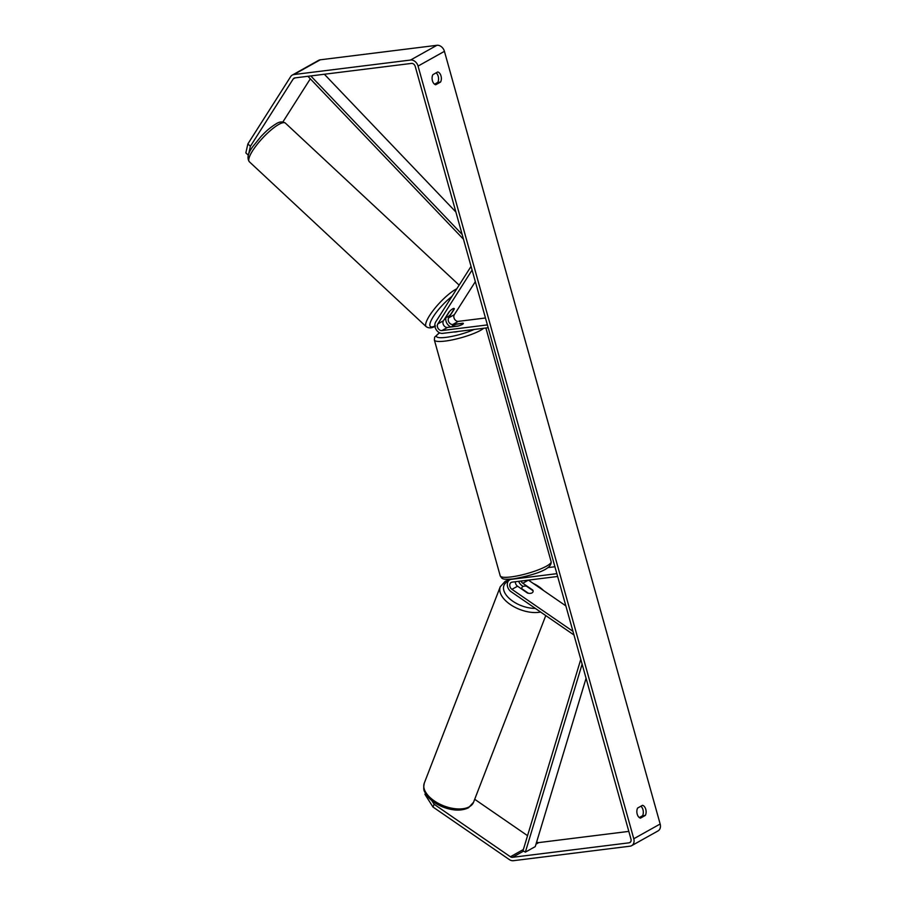 <?xml version="1.0" encoding="UTF-8"?>
<svg xmlns="http://www.w3.org/2000/svg" width="906" height="906" viewBox="0 0 906 906"><rect width="100%" height="100%" fill="white"/><g stroke="black" fill="none" stroke-linecap="round" stroke-linejoin="round"><path stroke-width="1.36" d="M454.336 308.969L448.719 317.802A4.156 3.205 -119.2 0 0 448.957 322.287A4.156 3.205 -119.2 0 0 452.762 324.484L463.068 323.204A5.934 1.133 164.4 0 1 463.34 323.431A5.934 1.133 164.4 0 1 457.79 326.149L447.485 327.44A4.156 3.205 60.8 0 1 443.68 325.231A4.156 3.205 60.8 0 1 443.442 320.758L449.059 311.913A5.934 1.45 -47 0 1 452.728 308.821A5.934 1.45 -47 0 1 454.2 308.538A5.934 1.45 -47 0 1 454.336 308.969L454.2 308.844M471.063 266.375L435.729 321.924A7.123 5.504 -119.2 0 0 436.148 329.603A7.123 5.504 -119.2 0 0 442.66 333.374L488.187 327.712M475.333 281.653L454.325 314.676A4.156 3.205 -119.2 0 0 454.563 319.15A4.156 3.205 -119.2 0 0 458.368 321.358L485.469 317.983M472.083 270.045L437.836 323.884A4.156 3.205 -119.2 0 0 438.074 328.368A4.156 3.205 -119.2 0 0 441.879 330.565L487.405 324.903M446.024 317.145A7.123 5.504 -119.2 0 0 451.075 326.987M515.378 581.731A4.156 3.205 -119.2 0 0 517.553 586.205L527.564 593.102A5.934 3.182 21.2 0 0 532.048 592.886A5.934 3.182 21.2 0 0 532.988 591.867A5.934 3.182 21.2 0 0 532.841 590.146L522.83 583.26A4.156 3.205 60.8 0 1 521.041 581.029M523.136 586.42L521.924 585.593A7.123 5.504 60.8 0 1 518.685 581.324M573.985 635.004L511.041 591.675A7.123 5.504 60.8 0 1 507.337 585.435A7.123 5.504 60.8 0 1 509.738 579.84A7.123 5.504 60.8 0 1 511.335 579.33L556.862 573.668M565.854 605.876L528.436 580.123A4.156 3.205 60.8 0 1 528.413 580.112L522.83 583.26M572.966 631.335L511.947 589.342A4.156 3.205 60.8 0 1 509.784 585.695A4.156 3.205 60.8 0 1 511.188 582.433A4.156 3.205 60.8 0 1 512.116 582.139L557.643 576.476M547.87 567.62L554.925 566.748M521.856 588.753L528.425 593.271A5.934 3.182 21.2 0 0 532.048 592.886A5.934 3.182 21.2 0 0 532.988 591.867A5.934 3.182 21.2 0 0 533.045 590.701L526.477 586.182A5.934 3.182 21.2 0 0 522.853 586.567A5.934 3.182 21.2 0 0 521.913 587.586A5.934 3.182 21.2 0 0 521.856 588.753L521.731 589.081M248.335 155.22L245.843 152.899L247.87 143.918L250.396 146.274L293.227 78.935A3.567 2.752 60.8 0 1 294.02 78.176A3.567 2.752 60.8 0 1 294.812 77.916L411.483 63.409A3.567 2.752 60.8 0 1 415.231 66.432L630.972 839.103A3.567 2.752 60.8 0 1 629.897 842.557A3.567 2.752 60.8 0 1 629.104 842.818L512.434 857.325A3.567 2.752 60.8 0 1 510.406 856.77L434.099 804.245L433.023 807.053L424.948 794.369L425.401 793.192M434.54 84.213L437.757 82.412A5.934 3.601 82.9 0 0 436.103 72.865M640.859 806.227A5.934 3.601 -97.1 0 1 642.513 815.774L639.296 817.574M640.463 818.141A5.934 3.601 -97.1 0 1 637.201 814.12A5.934 3.601 -97.1 0 1 637.643 808.027L642.501 805.321A5.934 3.601 -97.1 0 1 645.774 809.33A5.934 3.601 -97.1 0 1 645.321 815.423L640.463 818.141M432.434 80.759A5.934 3.601 82.9 0 0 435.707 84.768L440.565 82.061A5.934 3.601 82.9 0 0 441.007 75.968A5.934 3.601 82.9 0 0 437.745 71.948L432.887 74.666A5.934 3.601 82.9 0 0 432.434 80.759M247.87 143.918L290.701 76.58A7.123 5.504 60.8 0 1 292.287 75.073L318.663 60.328A7.123 5.504 60.8 0 1 320.26 59.807L436.93 45.3A7.123 5.504 60.8 0 1 444.427 51.336L660.157 824.007A7.123 5.504 60.8 0 1 658.016 830.927L631.641 845.672A7.123 5.504 60.8 0 1 630.044 846.193L513.374 860.7A7.123 5.504 60.8 0 1 509.319 859.567L433.023 807.053M292.287 75.073A7.123 5.504 60.8 0 1 293.872 74.552L410.543 60.045A7.123 5.504 60.8 0 1 418.051 66.081L633.781 838.752A7.123 5.504 60.8 0 1 631.641 845.672M282.887 121.936L310.316 78.811M628.821 831.391L538.81 842.591A3.567 2.752 60.8 0 1 536.782 842.025L536.658 841.946M431.743 800.53L434.099 804.245M527.552 835.672L474.699 799.285M250.396 146.274L248.471 154.801M437.757 82.412L440.565 82.061M642.513 815.774L645.321 815.423M446.001 317.066L449.682 311.268A5.934 1.45 -47 0 1 452.728 308.821A5.934 1.45 -47 0 1 454.2 308.538A5.934 1.45 -47 0 1 454.302 308.697L450.622 314.484A5.934 1.45 -47 0 1 447.575 316.93A5.934 1.45 -47 0 1 446.103 317.225A5.934 1.45 -47 0 1 446.001 317.066L445.865 316.941M453.895 331.981A5.934 1.133 -15.6 0 0 455.729 331.924A5.934 1.133 -15.6 0 0 458.379 331.415M451.901 326.624L458.651 325.9A5.934 1.133 -15.6 0 0 463.34 323.431A5.934 1.133 -15.6 0 0 463.272 323.317L456.579 324.155A5.934 1.133 -15.6 0 0 451.901 326.624A5.934 1.133 -15.6 0 0 451.969 326.738M324.359 74.247L455.888 212.004M310.803 75.934L462.151 234.461M307.904 76.297L463.487 239.252M582.116 664.143L525.355 852.138L535.253 846.612L586.069 678.3M525.355 852.138L523 850.734L580.78 659.353M443.442 320.758L437.836 323.884M447.485 327.44L441.879 330.565M458.368 321.358L452.762 324.484M454.325 314.676L448.719 317.802M517.553 586.205L511.947 589.342M469.376 806.748A26.421 14.156 -158.8 0 1 438.81 803.611A26.421 14.156 -158.8 0 1 424.28 783.135C422.649 791.98 425.107 791.606 427.009 795.683C430.803 800.53 436.216 804.347 443.272 807.144C453.215 810.847 461.641 811.051 468.527 807.756L473.566 802.206A26.421 14.156 -158.8 0 1 469.376 806.748M424.28 783.135L500.271 586.737A26.421 14.156 21.2 0 0 511.754 605.457A26.421 14.156 21.2 0 0 540.633 612.037M535.333 608.39A23.454 12.571 -158.8 0 1 508.651 597.835A23.454 12.571 -158.8 0 1 507.666 581.437A23.454 12.571 -158.8 0 1 508.345 581.097M533.317 583.487A23.454 12.571 -158.8 0 1 543.362 590.395M444.427 51.336L418.051 66.081M660.157 824.007L633.781 838.752M523.362 849.522L510.406 856.77M538.81 842.591L535.99 844.166M523.6 851.085L512.434 857.325M630.542 842.014L629.104 842.818M295.107 77.882L293.227 78.935M320.26 59.807L293.872 74.552M436.93 45.3L410.543 60.045M285.401 123.114A26.421 6.455 133 0 0 278.855 124.394A26.421 6.455 133 0 0 257.134 144.439A26.421 6.455 133 0 0 249.354 161.766C246.749 158.154 247.984 153.001 253.034 146.319L261.075 136.432C264.484 132.922 268.187 128.788 276.115 123.828C279.546 121.585 282.638 121.347 285.401 123.114L459.138 285.13M249.354 161.766L426.239 326.704A26.421 6.455 -47 0 1 434.019 309.376A26.421 6.455 -47 0 1 455.741 289.331A26.421 6.455 -47 0 1 456.828 288.754M444.37 319.297A23.454 5.73 133 0 0 445.82 317.983M451.958 296.409A23.454 5.73 133 0 0 432.309 318.312A23.454 5.73 133 0 0 434.903 326.013M483.736 328.266A26.421 5.028 164.4 0 1 445.14 341.086A26.421 5.028 164.4 0 1 434.359 339.999L434.665 337.111L439.535 332.785M439.693 332.864A23.454 4.462 -15.6 0 0 446.001 337.36A23.454 4.462 -15.6 0 0 474.178 329.456M434.359 339.999L500.214 575.842A26.421 5.028 -15.6 0 0 510.984 576.929A26.421 5.028 -15.6 0 0 537.994 569.987A26.421 5.028 -15.6 0 0 551.12 561.629L485.888 327.995M509.738 579.84L510.927 579.183M500.271 586.737L505.322 581.188L510.724 579.296M545.774 615.582L473.566 802.206M521.913 587.586L521.414 588.866M546.001 592.207L531.278 582.082M445.797 318.131L444.166 319.614M426.239 326.704C428.991 328.47 432.083 328.232 435.514 325.99M500.214 575.842C502.32 578.798 501.358 579.795 513 578.957C528.685 576.091 552.4 570.372 551.12 561.629"/></g></svg>
